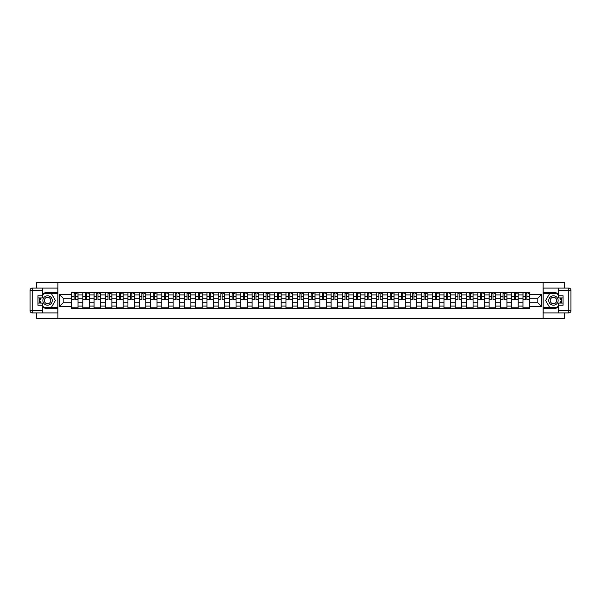 <?xml version="1.0" encoding="UTF-8"?>
<svg xmlns="http://www.w3.org/2000/svg" width="601" height="601" viewBox="0 0 601 601"><rect width="100%" height="100%" fill="white"/><g stroke="black" fill="none" stroke-linecap="round" stroke-linejoin="round"><path stroke-width="0.9" d="M36.345 312.911L36.345 318.59L564.655 318.59L564.655 312.911M564.655 288.089L564.655 282.41L36.345 282.41L36.345 288.089M82.795 308.275L82.795 294.926L78.017 294.926L78.017 308.275M78.017 294.926L78.017 292.725M82.795 294.926L82.795 292.725M89.309 292.725L89.309 308.275M94.079 308.275L94.079 292.725M100.592 292.725L100.592 308.275M105.37 308.275L105.37 292.725M111.876 292.725L111.876 308.275M116.654 308.275L116.654 292.725M123.167 292.725L123.167 308.275M127.938 308.275L127.938 292.725M134.451 292.725L134.451 308.275M139.229 308.275L139.229 292.725M145.743 292.725L145.743 308.275M150.513 308.275L150.513 292.725M157.026 292.725L157.026 308.275M161.804 308.275L161.804 292.725M168.31 292.725L168.31 308.275M173.088 308.275L173.088 292.725M179.601 292.725L179.601 308.275M184.379 308.275L184.379 292.725M190.885 292.725L190.885 308.275M195.663 308.275L195.663 292.725M202.176 292.725L202.176 308.275M206.947 308.275L206.947 292.725M213.46 292.725L213.46 308.275M218.238 308.275L218.238 292.725M224.751 292.725L224.751 308.275M229.522 308.275L229.522 292.725M236.035 292.725L236.035 308.275M240.813 308.275L240.813 292.725M247.319 292.725L247.319 308.275M252.097 308.275L252.097 292.725M258.61 292.725L258.61 308.275M263.381 308.275L263.381 292.725M269.894 292.725L269.894 308.275M274.672 308.275L274.672 292.725M281.185 292.725L281.185 308.275M285.956 308.275L285.956 292.725M292.469 292.725L292.469 308.275M297.247 308.275L297.247 292.725M303.753 292.725L303.753 308.275M308.531 308.275L308.531 292.725M315.044 292.725L315.044 308.275M319.815 308.275L319.815 292.725M326.328 292.725L326.328 308.275M331.106 308.275L331.106 292.725M337.619 292.725L337.619 308.275M342.39 308.275L342.39 292.725M348.903 292.725L348.903 308.275M353.681 308.275L353.681 292.725M360.187 292.725L360.187 308.275M364.965 308.275L364.965 292.725M371.478 292.725L371.478 308.275M376.249 308.275L376.249 292.725M382.762 292.725L382.762 308.275M387.54 308.275L387.54 292.725M394.053 292.725L394.053 308.275M398.824 308.275L398.824 292.725M405.337 292.725L405.337 308.275M410.115 308.275L410.115 292.725M416.621 292.725L416.621 308.275M421.399 308.275L421.399 292.725M427.912 292.725L427.912 308.275M432.69 308.275L432.69 292.725M439.196 292.725L439.196 308.275M443.974 308.275L443.974 292.725M450.487 292.725L450.487 308.275M455.257 308.275L455.257 292.725M461.771 292.725L461.771 308.275M466.549 308.275L466.549 292.725M473.062 292.725L473.062 308.275M477.833 308.275L477.833 292.725M484.346 292.725L484.346 308.275M489.124 308.275L489.124 292.725M495.63 292.725L495.63 308.275M500.408 308.275L500.408 292.725M506.921 292.725L506.921 308.275M511.691 308.275L511.691 292.725M518.205 292.725L518.205 308.275M522.983 308.275L522.983 292.725M522.983 302.746L518.205 302.746M511.691 302.746L506.921 302.746M500.408 302.746L495.63 302.746M489.124 302.746L484.346 302.746M477.833 302.746L473.062 302.746M466.549 302.746L461.771 302.746M455.257 302.746L450.487 302.746M443.974 302.746L439.196 302.746M432.69 302.746L427.912 302.746M421.399 302.746L416.621 302.746M410.115 302.746L405.337 302.746M398.824 302.746L394.053 302.746M387.54 302.746L382.762 302.746M376.249 302.746L371.478 302.746M364.965 302.746L360.187 302.746M353.681 302.746L348.903 302.746M342.39 302.746L337.619 302.746M331.106 302.746L326.328 302.746M319.815 302.746L315.044 302.746M308.531 302.746L303.753 302.746M297.247 302.746L292.469 302.746M285.956 302.746L281.185 302.746M274.672 302.746L269.894 302.746M263.381 302.746L258.61 302.746M252.097 302.746L247.319 302.746M240.813 302.746L236.035 302.746M229.522 302.746L224.751 302.746M218.238 302.746L213.46 302.746M206.947 302.746L202.176 302.746M195.663 302.746L190.885 302.746M184.379 302.746L179.601 302.746M173.088 302.746L168.31 302.746M161.804 302.746L157.026 302.746M150.513 302.746L145.743 302.746M139.229 302.746L134.451 302.746M127.938 302.746L123.167 302.746M116.654 302.746L111.876 302.746M105.37 302.746L100.592 302.746M94.079 302.746L89.309 302.746M82.795 302.746L78.017 302.746M522.983 298.254L518.205 298.254M511.691 298.254L506.921 298.254M500.408 298.254L495.63 298.254M489.124 298.254L484.346 298.254M477.833 298.254L473.062 298.254M466.549 298.254L461.771 298.254M455.257 298.254L450.487 298.254M443.974 298.254L439.196 298.254M432.69 298.254L427.912 298.254M421.399 298.254L416.621 298.254M410.115 298.254L405.337 298.254M398.824 298.254L394.053 298.254M387.54 298.254L382.762 298.254M376.249 298.254L371.478 298.254M364.965 298.254L360.187 298.254M353.681 298.254L348.903 298.254M342.39 298.254L337.619 298.254M331.106 298.254L326.328 298.254M319.815 298.254L315.044 298.254M308.531 298.254L303.753 298.254M297.247 298.254L292.469 298.254M285.956 298.254L281.185 298.254M274.672 298.254L269.894 298.254M263.381 298.254L258.61 298.254M252.097 298.254L247.319 298.254M240.813 298.254L236.035 298.254M229.522 298.254L224.751 298.254M218.238 298.254L213.46 298.254M206.947 298.254L202.176 298.254M195.663 298.254L190.885 298.254M184.379 298.254L179.601 298.254M173.088 298.254L168.31 298.254M161.804 298.254L157.026 298.254M150.513 298.254L145.743 298.254M139.229 298.254L134.451 298.254M127.938 298.254L123.167 298.254M116.654 298.254L111.876 298.254M105.37 298.254L100.592 298.254M94.079 298.254L89.309 298.254M82.795 298.254L78.017 298.254M63.188 302.746L71.504 302.746L71.504 298.254L63.188 298.254L63.188 302.746L59.349 306.578L59.349 294.422L71.504 294.422L71.504 298.254M529.496 298.254L529.496 302.746L537.812 302.746L537.812 298.254L529.496 298.254L529.496 292.725L71.504 292.725L71.504 294.422M529.496 294.422L541.651 294.422L541.651 306.578L529.496 306.578L529.496 302.746M71.504 302.746L71.504 308.275L529.496 308.275L529.496 306.578M71.504 306.578L59.349 306.578M543.094 318.59L543.094 282.41M57.906 318.59L57.906 282.41M78.017 307.194L71.504 307.194M74.148 293.806L75.38 293.806M89.309 307.194L82.795 307.194M85.432 293.806L86.664 293.806M100.592 307.194L94.079 307.194M96.723 293.806L97.955 293.806M111.876 307.194L105.37 307.194M108.007 293.806L109.239 293.806M123.167 307.194L116.654 307.194M119.299 293.806L120.523 293.806M134.451 307.194L127.938 307.194M130.582 293.806L131.814 293.806M145.743 307.194L139.229 307.194M141.866 293.806L143.098 293.806M157.026 307.194L150.513 307.194M153.157 293.806L154.389 293.806M168.31 307.194L161.804 307.194M164.441 293.806L165.673 293.806M179.601 307.194L173.088 307.194M175.732 293.806L176.957 293.806M190.885 307.194L184.379 307.194M187.016 293.806L188.248 293.806M202.176 307.194L195.663 307.194M198.3 293.806L199.532 293.806M213.46 307.194L206.947 307.194M209.591 293.806L210.823 293.806M224.751 307.194L218.238 307.194M220.875 293.806L222.107 293.806M236.035 307.194L229.522 307.194M232.166 293.806L233.391 293.806M247.319 307.194L240.813 307.194M243.45 293.806L244.682 293.806M258.61 307.194L252.097 307.194M254.741 293.806L255.966 293.806M269.894 307.194L263.381 307.194M266.025 293.806L267.257 293.806M281.185 307.194L274.672 307.194M277.309 293.806L278.541 293.806M292.469 307.194L285.956 307.194M288.6 293.806L289.825 293.806M303.753 307.194L297.247 307.194M299.884 293.806L301.116 293.806M315.044 307.194L308.531 307.194M311.175 293.806L312.4 293.806M326.328 307.194L319.815 307.194M322.459 293.806L323.691 293.806M337.619 307.194L331.106 307.194M333.743 293.806L334.975 293.806M348.903 307.194L342.39 307.194M345.034 293.806L346.259 293.806M360.187 307.194L353.681 307.194M356.318 293.806L357.55 293.806M371.478 307.194L364.965 307.194M367.609 293.806L368.834 293.806M382.762 307.194L376.249 307.194M378.893 293.806L380.125 293.806M394.053 307.194L387.54 307.194M390.177 293.806L391.409 293.806M405.337 307.194L398.824 307.194M401.468 293.806L402.7 293.806M416.621 307.194L410.115 307.194M412.752 293.806L413.984 293.806M427.912 307.194L421.399 307.194M424.043 293.806L425.268 293.806M439.196 307.194L432.69 307.194M435.327 293.806L436.559 293.806M450.487 307.194L443.974 307.194M446.611 293.806L447.843 293.806M461.771 307.194L455.257 307.194M457.902 293.806L459.134 293.806M473.062 307.194L466.549 307.194M469.186 293.806L470.418 293.806M484.346 307.194L477.833 307.194M480.477 293.806L481.702 293.806M495.63 307.194L489.124 307.194M491.761 293.806L492.993 293.806M506.921 307.194L500.408 307.194M503.045 293.806L504.277 293.806M518.205 307.194L511.691 307.194M514.336 293.806L515.568 293.806M529.496 307.194L522.983 307.194M525.62 293.806L526.852 293.806M59.349 294.422L63.188 298.254M537.812 302.746L541.651 306.578M537.812 298.254L541.651 294.422M75.38 299.418L77.98 299.666L75.38 299.666L75.38 292.792L77.98 292.792L76.537 292.792M77.98 299.418L77.98 292.792M74.148 293.739L75.38 293.739M76.537 293.739L77.041 293.739M72.991 292.792L71.542 292.792L71.542 299.666L74.148 299.666L74.148 292.792L73.097 292.792M71.542 292.792L76.425 292.792M86.664 299.418L89.271 299.666L86.664 299.666L86.664 292.792L89.271 292.792L87.821 292.792M89.271 299.418L89.271 292.792M85.432 293.739L86.664 293.739M87.821 293.739L88.332 293.739M84.275 292.792L82.833 292.792L82.833 299.666L85.432 299.666L85.432 292.792L84.388 292.792M82.833 292.792L87.716 292.792M97.955 299.418L100.555 299.666L97.955 299.666L97.955 292.792L100.555 292.792L99.112 292.792M100.555 299.418L100.555 292.792M96.723 293.739L97.955 293.739M99.112 293.739L99.616 293.739M95.567 292.792L94.117 292.792L94.117 299.666L96.723 299.666L96.723 292.792L95.672 292.792M94.117 292.792L99 292.792M42.566 306.931A8.136 8.136 0 0 0 47.562 308.636L57.831 308.636L57.831 312.911L32.221 312.911A2.171 2.171 0 0 1 30.05 310.74L30.05 290.26A2.171 2.171 0 0 1 32.221 288.089L42.566 288.089L42.566 297.931L37.938 297.931M42.566 288.089L57.831 288.089L57.831 292.364L47.562 292.364A8.136 8.136 0 0 0 42.566 294.069M39.839 297.931A8.136 8.136 0 0 0 39.839 303.069M57.831 308.636L57.831 292.364M37.938 303.069L42.566 303.069L42.566 312.911M42.566 295.76L37.938 295.76L37.938 305.24L42.566 305.24M57.831 293.521L43.527 293.521L42.566 295.181M42.566 305.819L43.527 307.479L57.831 307.479M40.981 297.931L39.501 300.5L40.981 303.069M558.434 294.069A8.136 8.136 0 0 0 553.438 292.364L543.169 292.364L543.169 288.089L568.779 288.089A2.171 2.171 0 0 1 570.95 290.26L570.95 310.74A2.171 2.171 0 0 1 568.779 312.911L558.434 312.911L558.434 303.069L563.062 303.069M558.434 312.911L543.169 312.911L543.169 308.636L553.438 308.636A8.136 8.136 0 0 0 558.434 306.931M561.161 303.069A8.136 8.136 0 0 0 561.161 297.931M543.169 292.364L543.169 308.636M563.062 297.931L558.434 297.931L558.434 288.089M558.434 305.24L563.062 305.24L563.062 295.76L558.434 295.76M543.169 307.479L557.473 307.479L558.434 305.819M558.434 295.181L557.473 293.521L543.169 293.521M560.019 303.069L561.499 300.5L560.019 297.931M42.859 300.5A4.703 4.703 0 0 0 47.562 305.203A4.703 4.703 0 0 0 52.264 300.5A4.703 4.703 0 0 0 47.562 295.797A4.703 4.703 0 0 0 42.859 300.5M44.339 300.5A3.223 3.223 0 0 0 47.562 303.723A3.223 3.223 0 0 0 50.777 300.5A3.223 3.223 0 0 0 47.562 297.277A3.223 3.223 0 0 0 44.339 300.5M42.566 295.617L43.655 293.739L51.468 293.739L55.367 300.5L51.468 307.261L43.655 307.261L42.566 305.383M41.229 303.069L39.749 300.5L41.229 297.931M548.736 300.5A4.703 4.703 0 0 0 553.438 305.203A4.703 4.703 0 0 0 558.141 300.5A4.703 4.703 0 0 0 553.438 295.797A4.703 4.703 0 0 0 548.736 300.5M550.223 300.5A3.223 3.223 0 0 0 553.438 303.723A3.223 3.223 0 0 0 556.661 300.5A3.223 3.223 0 0 0 553.438 297.277A3.223 3.223 0 0 0 550.223 300.5M558.434 305.383L557.345 307.261L549.532 307.261L545.633 300.5L549.532 293.739L557.345 293.739L558.434 295.617M559.771 297.931L561.251 300.5L559.771 303.069M109.239 299.418L111.846 299.666L109.239 299.666L109.239 292.792L111.846 292.792L110.396 292.792M111.846 299.418L111.846 292.792M108.007 293.739L109.239 293.739M110.396 293.739L110.9 293.739M106.85 292.792L105.4 292.792L105.4 299.666L108.007 299.666L108.007 292.792L106.963 292.792M105.4 292.792L110.291 292.792M120.523 299.418L123.13 299.666L120.523 299.666L120.523 292.792L123.13 292.792L121.68 292.792M123.13 299.418L123.13 292.792M119.299 293.739L120.523 293.739M121.68 293.739L122.191 293.739M118.142 292.792L116.692 292.792L116.692 299.666L119.299 299.666L119.299 292.792L118.247 292.792M116.692 292.792L121.575 292.792M131.814 299.418L134.414 299.666L131.814 299.666L131.814 292.792L134.414 292.792L132.971 292.792M134.414 299.418L134.414 292.792M130.582 293.739L131.814 293.739M132.971 293.739L133.475 293.739M129.425 292.792L127.975 292.792L127.975 299.666L130.582 299.666L130.582 292.792L129.531 292.792M127.975 292.792L132.859 292.792M143.098 299.418L145.705 299.666L143.098 299.666L143.098 292.792L145.705 292.792L144.255 292.792M145.705 299.418L145.705 292.792M141.866 293.739L143.098 293.739M144.255 293.739L144.766 293.739M140.709 292.792L139.267 292.792L139.267 299.666L141.866 299.666L141.866 292.792L140.822 292.792M139.267 292.792L144.15 292.792M154.389 299.418L156.989 299.666L154.389 299.666L154.389 292.792L156.989 292.792L155.546 292.792M156.989 299.418L156.989 292.792M153.157 293.739L154.389 293.739M155.546 293.739L156.05 293.739M152 292.792L150.55 292.792L150.55 299.666L153.157 299.666L153.157 292.792L152.106 292.792M150.55 292.792L155.434 292.792M165.673 299.418L168.28 299.666L165.673 299.666L165.673 292.792L168.28 292.792L166.83 292.792M168.28 299.418L168.28 292.792M164.441 293.739L165.673 293.739M166.83 293.739L167.333 293.739M163.284 292.792L161.842 292.792L161.842 299.666L164.441 299.666L164.441 292.792L163.397 292.792M161.842 292.792L166.725 292.792M176.957 299.418L179.564 299.666L176.957 299.666L176.957 292.792L179.564 292.792L178.114 292.792M179.564 299.418L179.564 292.792M175.732 293.739L176.957 293.739M178.114 293.739L178.625 293.739M178.009 292.792L173.126 292.792L173.126 299.666L175.732 299.666L175.732 292.792L174.681 292.792M188.248 299.418L190.848 299.666L188.248 299.666L188.248 292.792L190.848 292.792L189.405 292.792M190.848 299.418L190.848 292.792M187.016 293.739L188.248 293.739M189.405 293.739L189.908 293.739M185.859 292.792L184.409 292.792L184.409 299.666L187.016 299.666L187.016 292.792L185.964 292.792M184.409 292.792L189.292 292.792M199.532 299.418L202.139 299.666L199.532 299.666L199.532 292.792L202.139 292.792L200.689 292.792M202.139 299.418L202.139 292.792M198.3 293.739L199.532 293.739M200.689 293.739L201.2 293.739M197.143 292.792L195.701 292.792L195.701 299.666L198.3 299.666L198.3 292.792L197.256 292.792M195.701 292.792L200.584 292.792M210.823 299.418L213.423 299.666L210.823 299.666L210.823 292.792L213.423 292.792L211.98 292.792M213.423 299.418L213.423 292.792M209.591 293.739L210.823 293.739M211.98 293.739L212.484 293.739M208.434 292.792L206.984 292.792L206.984 299.666L209.591 299.666L209.591 292.792L208.539 292.792M206.984 292.792L211.868 292.792M222.107 299.418L224.714 299.666L222.107 299.666L222.107 292.792L224.714 292.792L223.264 292.792M224.714 299.418L224.714 292.792M220.875 293.739L222.107 293.739M223.264 293.739L223.775 293.739M219.718 292.792L218.276 292.792L218.276 299.666L220.875 299.666L220.875 292.792L219.831 292.792M218.276 292.792L223.159 292.792M233.391 299.418L235.998 299.666L233.391 299.666L233.391 292.792L235.998 292.792L234.555 292.792M235.998 299.418L235.998 292.792M232.166 293.739L233.391 293.739M234.555 293.739L235.059 293.739M231.009 292.792L229.559 292.792L229.559 299.666L232.166 299.666L232.166 292.792L231.115 292.792M229.559 292.792L234.443 292.792M244.682 299.418L247.289 299.666L244.682 299.666L244.682 292.792L247.289 292.792L245.839 292.792M247.289 299.418L247.289 292.792M243.45 293.739L244.682 293.739M245.839 293.739L246.342 293.739M242.293 292.792L240.843 292.792L240.843 299.666L243.45 299.666L243.45 292.792L242.398 292.792M240.843 292.792L245.726 292.792M255.966 299.418L258.573 299.666L255.966 299.666L255.966 292.792L258.573 292.792L257.123 292.792M258.573 299.418L258.573 292.792M254.741 293.739L255.966 293.739M257.123 293.739L257.634 293.739M257.018 292.792L252.135 292.792L252.135 299.666L254.741 299.666L254.741 292.792L253.69 292.792M267.257 299.418L269.857 299.666L267.257 299.666L267.257 292.792L269.857 292.792L268.414 292.792M269.857 299.418L269.857 292.792M266.025 293.739L267.257 293.739M268.414 293.739L268.917 293.739M264.868 292.792L263.418 292.792L263.418 299.666L266.025 299.666L266.025 292.792L264.973 292.792M263.418 292.792L268.301 292.792M278.541 299.418L281.148 299.666L278.541 299.666L278.541 292.792L281.148 292.792L279.698 292.792M281.148 299.418L281.148 292.792M277.309 293.739L278.541 293.739M279.698 293.739L280.209 293.739M279.593 292.792L274.71 292.792L274.71 299.666L277.309 299.666L277.309 292.792L276.265 292.792M289.825 299.418L292.432 299.666L289.825 299.666L289.825 292.792L292.432 292.792L290.989 292.792M292.432 299.418L292.432 292.792M288.6 293.739L289.825 293.739M290.989 293.739L291.493 293.739M287.443 292.792L285.993 292.792L285.993 299.666L288.6 299.666L288.6 292.792L287.548 292.792M285.993 292.792L290.876 292.792M301.116 299.418L303.723 299.666L301.116 299.666L301.116 292.792L303.723 292.792L302.273 292.792M303.723 299.418L303.723 292.792M299.884 293.739L301.116 293.739M302.273 293.739L302.776 293.739M298.727 292.792L297.277 292.792L297.277 299.666L299.884 299.666L299.884 292.792L298.832 292.792M297.277 292.792L302.168 292.792M312.4 299.418L315.007 299.666L312.4 299.666L312.4 292.792L315.007 292.792L313.557 292.792M315.007 299.418L315.007 292.792M311.175 293.739L312.4 293.739M313.557 293.739L314.068 293.739M310.011 292.792L308.568 292.792L308.568 299.666L311.175 299.666L311.175 292.792L310.124 292.792M308.568 292.792L313.452 292.792M323.691 299.418L326.29 299.666L323.691 299.666L323.691 292.792L326.29 292.792L324.848 292.792M326.29 299.418L326.29 292.792M322.459 293.739L323.691 293.739M324.848 293.739L325.351 293.739M321.302 292.792L319.852 292.792L319.852 299.666L322.459 299.666L322.459 292.792L321.407 292.792M319.852 292.792L324.735 292.792M334.975 299.418L337.582 299.666L334.975 299.666L334.975 292.792L337.582 292.792L336.132 292.792M337.582 299.418L337.582 292.792M333.743 293.739L334.975 293.739M336.132 293.739L336.643 293.739M332.586 292.792L331.143 292.792L331.143 299.666L333.743 299.666L333.743 292.792L332.699 292.792M331.143 292.792L336.027 292.792M346.259 299.418L348.865 299.666L346.259 299.666L346.259 292.792L348.865 292.792L347.423 292.792M348.865 299.418L348.865 292.792M345.034 293.739L346.259 293.739M347.423 293.739L347.926 293.739M343.877 292.792L342.427 292.792L342.427 299.666L345.034 299.666L345.034 292.792L343.982 292.792M342.427 292.792L347.31 292.792M357.55 299.418L360.157 299.666L357.55 299.666L357.55 292.792L360.157 292.792L358.707 292.792M360.157 299.418L360.157 292.792M356.318 293.739L357.55 293.739M358.707 293.739L359.21 293.739M355.161 292.792L353.711 292.792L353.711 299.666L356.318 299.666L356.318 292.792L355.274 292.792M353.711 292.792L358.602 292.792M368.834 299.418L371.441 299.666L368.834 299.666L368.834 292.792L371.441 292.792L369.991 292.792M371.441 299.418L371.441 292.792M367.609 293.739L368.834 293.739M369.991 293.739L370.501 293.739M366.445 292.792L365.002 292.792L365.002 299.666L367.609 299.666L367.609 292.792L366.557 292.792M365.002 292.792L369.885 292.792M380.125 299.418L382.724 299.666L380.125 299.666L380.125 292.792L382.724 292.792L381.282 292.792M382.724 299.418L382.724 292.792M378.893 293.739L380.125 293.739M381.282 293.739L381.785 293.739M377.736 292.792L376.286 292.792L376.286 299.666L378.893 299.666L378.893 292.792L377.841 292.792M376.286 292.792L381.169 292.792M391.409 299.418L394.016 299.666L391.409 299.666L391.409 292.792L394.016 292.792L392.566 292.792M394.016 299.418L394.016 292.792M390.177 293.739L391.409 293.739M392.566 293.739L393.077 293.739M389.02 292.792L387.577 292.792L387.577 299.666L390.177 299.666L390.177 292.792L389.132 292.792M387.577 292.792L392.461 292.792M402.7 299.418L405.299 299.666L402.7 299.666L402.7 292.792L405.299 292.792L403.857 292.792M405.299 299.418L405.299 292.792M401.468 293.739L402.7 293.739M403.857 293.739L404.36 293.739M400.311 292.792L398.861 292.792L398.861 299.666L401.468 299.666L401.468 292.792L400.416 292.792M398.861 292.792L403.744 292.792M413.984 299.418L416.591 299.666L413.984 299.666L413.984 292.792L416.591 292.792L415.141 292.792M416.591 299.418L416.591 292.792M412.752 293.739L413.984 293.739M415.141 293.739L415.644 293.739M415.036 292.792L410.152 292.792L410.152 299.666L412.752 299.666L412.752 292.792L411.708 292.792M425.268 299.418L427.874 299.666L425.268 299.666L425.268 292.792L427.874 292.792L426.425 292.792M427.874 299.418L427.874 292.792M424.043 293.739L425.268 293.739M426.425 293.739L426.935 293.739M426.319 292.792L421.436 292.792L421.436 299.666L424.043 299.666L424.043 292.792L422.991 292.792M436.559 299.418L439.158 299.666L436.559 299.666L436.559 292.792L439.158 292.792L437.716 292.792M439.158 299.418L439.158 292.792M435.327 293.739L436.559 293.739M437.716 293.739L438.219 293.739M437.603 292.792L432.72 292.792L432.72 299.666L435.327 299.666L435.327 292.792L434.275 292.792M447.843 299.418L450.45 299.666L447.843 299.666L447.843 292.792L450.45 292.792L449 292.792M450.45 299.418L450.45 292.792M446.611 293.739L447.843 293.739M449 293.739L449.51 293.739M445.454 292.792L444.011 292.792L444.011 299.666L446.611 299.666L446.611 292.792L445.566 292.792M444.011 292.792L448.894 292.792M459.134 299.418L461.733 299.666L459.134 299.666L459.134 292.792L461.733 292.792L460.291 292.792M461.733 299.418L461.733 292.792M457.902 293.739L459.134 293.739M460.291 293.739L460.794 293.739M456.745 292.792L455.295 292.792L455.295 299.666L457.902 299.666L457.902 292.792L456.85 292.792M455.295 292.792L460.178 292.792M470.418 299.418L473.025 299.666L470.418 299.666L470.418 292.792L473.025 292.792L471.575 292.792M473.025 299.418L473.025 292.792M469.186 293.739L470.418 293.739M471.575 293.739L472.078 293.739M471.469 292.792L466.586 292.792L466.586 299.666L469.186 299.666L469.186 292.792L468.141 292.792M481.702 299.418L484.308 299.666L481.702 299.666L481.702 292.792L484.308 292.792L482.858 292.792M484.308 299.418L484.308 292.792M480.477 293.739L481.702 293.739M482.858 293.739L483.369 293.739M479.32 292.792L477.87 292.792L477.87 299.666L480.477 299.666L480.477 292.792L479.425 292.792M477.87 292.792L482.753 292.792M492.993 299.418L495.6 299.666L492.993 299.666L492.993 292.792L495.6 292.792L494.15 292.792M495.6 299.418L495.6 292.792M491.761 293.739L492.993 293.739M494.15 293.739L494.653 293.739M490.604 292.792L489.154 292.792L489.154 299.666L491.761 299.666L491.761 292.792L490.709 292.792M489.154 292.792L494.037 292.792M504.277 299.418L506.883 299.666L504.277 299.666L504.277 292.792L506.883 292.792L505.433 292.792M506.883 299.418L506.883 292.792M503.045 293.739L504.277 293.739M505.433 293.739L505.944 293.739M505.328 292.792L500.445 292.792L500.445 299.666L503.045 299.666L503.045 292.792L502 292.792M515.568 299.418L518.167 299.666L515.568 299.666L515.568 292.792L518.167 292.792L516.725 292.792M518.167 299.418L518.167 292.792M514.336 293.739L515.568 293.739M516.725 293.739L517.228 293.739M513.179 292.792L511.729 292.792L511.729 299.666L514.336 299.666L514.336 292.792L513.284 292.792M511.729 292.792L516.612 292.792M526.852 299.418L529.458 299.666L526.852 299.666L526.852 292.792L529.458 292.792L528.009 292.792M529.458 299.418L529.458 292.792M525.62 293.739L526.852 293.739M528.009 293.739L528.519 293.739M524.463 292.792L523.02 292.792L523.02 299.666L525.62 299.666L525.62 292.792L524.575 292.792M523.02 292.792L527.903 292.792M511.691 294.926L506.921 294.926M500.408 294.926L495.63 294.926M489.124 294.926L484.346 294.926M477.833 294.926L473.062 294.926M466.549 294.926L461.771 294.926M455.257 294.926L450.487 294.926M443.974 294.926L439.196 294.926M432.69 294.926L427.912 294.926M421.399 294.926L416.621 294.926M410.115 294.926L405.337 294.926M398.824 294.926L394.053 294.926M387.54 294.926L382.762 294.926M376.249 294.926L371.478 294.926M364.965 294.926L360.187 294.926M353.681 294.926L348.903 294.926M342.39 294.926L337.619 294.926M331.106 294.926L326.328 294.926M319.815 294.926L315.044 294.926M308.531 294.926L303.753 294.926M297.247 294.926L292.469 294.926M285.956 294.926L281.185 294.926M274.672 294.926L269.894 294.926M263.381 294.926L258.61 294.926M252.097 294.926L247.319 294.926M240.813 294.926L236.035 294.926M229.522 294.926L224.751 294.926M218.238 294.926L213.46 294.926M206.947 294.926L202.176 294.926M195.663 294.926L190.885 294.926M184.379 294.926L179.601 294.926M173.088 294.926L168.31 294.926M161.804 294.926L157.026 294.926M150.513 294.926L145.743 294.926M139.229 294.926L134.451 294.926M127.938 294.926L123.167 294.926M116.654 294.926L111.876 294.926M105.37 294.926L100.592 294.926M94.079 294.926L89.309 294.926M522.983 294.926L518.205 294.926M511.691 306.074L506.921 306.074M500.408 306.074L495.63 306.074M489.124 306.074L484.346 306.074M477.833 306.074L473.062 306.074M466.549 306.074L461.771 306.074M455.257 306.074L450.487 306.074M443.974 306.074L439.196 306.074M432.69 306.074L427.912 306.074M421.399 306.074L416.621 306.074M410.115 306.074L405.337 306.074M398.824 306.074L394.053 306.074M387.54 306.074L382.762 306.074M376.249 306.074L371.478 306.074M364.965 306.074L360.187 306.074M353.681 306.074L348.903 306.074M342.39 306.074L337.619 306.074M331.106 306.074L326.328 306.074M319.815 306.074L315.044 306.074M308.531 306.074L303.753 306.074M297.247 306.074L292.469 306.074M285.956 306.074L281.185 306.074M274.672 306.074L269.894 306.074M263.381 306.074L258.61 306.074M252.097 306.074L247.319 306.074M240.813 306.074L236.035 306.074M229.522 306.074L224.751 306.074M218.238 306.074L213.46 306.074M206.947 306.074L202.176 306.074M195.663 306.074L190.885 306.074M184.379 306.074L179.601 306.074M173.088 306.074L168.31 306.074M161.804 306.074L157.026 306.074M150.513 306.074L145.743 306.074M139.229 306.074L134.451 306.074M127.938 306.074L123.167 306.074M116.654 306.074L111.876 306.074M105.37 306.074L100.592 306.074M94.079 306.074L89.309 306.074M82.795 306.074L78.017 306.074M522.983 306.074L518.205 306.074M75.38 296.308L77.98 296.308M71.542 299.418L74.148 299.418M71.542 296.308L74.148 296.308M86.664 296.308L89.271 296.308M82.833 299.418L85.432 299.418M82.833 296.308L85.432 296.308M97.955 296.308L100.555 296.308M94.117 299.418L96.723 299.418M94.117 296.308L96.723 296.308M42.566 290.26L32.221 290.26L32.221 310.74L42.566 310.74M30.05 290.26L32.221 290.26L32.221 288.089M32.221 312.911L32.221 310.74L30.05 310.74M558.434 310.74L568.779 310.74L568.779 290.26L558.434 290.26M570.95 310.74L568.779 310.74L568.779 312.911M568.779 288.089L568.779 290.26L570.95 290.26M109.239 296.308L111.846 296.308M105.4 299.418L108.007 299.418M105.4 296.308L108.007 296.308M120.523 296.308L123.13 296.308M116.692 299.418L119.299 299.418M116.692 296.308L119.299 296.308M131.814 296.308L134.414 296.308M127.975 299.418L130.582 299.418M127.975 296.308L130.582 296.308M143.098 296.308L145.705 296.308M139.267 299.418L141.866 299.418M139.267 296.308L141.866 296.308M154.389 296.308L156.989 296.308M150.55 299.418L153.157 299.418M150.55 296.308L153.157 296.308M165.673 296.308L168.28 296.308M161.842 299.418L164.441 299.418M161.842 296.308L164.441 296.308M176.957 296.308L179.564 296.308M173.126 299.418L175.732 299.418M173.126 296.308L175.732 296.308M188.248 296.308L190.848 296.308M184.409 299.418L187.016 299.418M184.409 296.308L187.016 296.308M199.532 296.308L202.139 296.308M195.701 299.418L198.3 299.418M195.701 296.308L198.3 296.308M210.823 296.308L213.423 296.308M206.984 299.418L209.591 299.418M206.984 296.308L209.591 296.308M222.107 296.308L224.714 296.308M218.276 299.418L220.875 299.418M218.276 296.308L220.875 296.308M233.391 296.308L235.998 296.308M229.559 299.418L232.166 299.418M229.559 296.308L232.166 296.308M244.682 296.308L247.289 296.308M240.843 299.418L243.45 299.418M240.843 296.308L243.45 296.308M255.966 296.308L258.573 296.308M252.135 299.418L254.741 299.418M252.135 296.308L254.741 296.308M267.257 296.308L269.857 296.308M263.418 299.418L266.025 299.418M263.418 296.308L266.025 296.308M278.541 296.308L281.148 296.308M274.71 299.418L277.309 299.418M274.71 296.308L277.309 296.308M289.825 296.308L292.432 296.308M285.993 299.418L288.6 299.418M285.993 296.308L288.6 296.308M301.116 296.308L303.723 296.308M297.277 299.418L299.884 299.418M297.277 296.308L299.884 296.308M312.4 296.308L315.007 296.308M308.568 299.418L311.175 299.418M308.568 296.308L311.175 296.308M323.691 296.308L326.29 296.308M319.852 299.418L322.459 299.418M319.852 296.308L322.459 296.308M334.975 296.308L337.582 296.308M331.143 299.418L333.743 299.418M331.143 296.308L333.743 296.308M346.259 296.308L348.865 296.308M342.427 299.418L345.034 299.418M342.427 296.308L345.034 296.308M357.55 296.308L360.157 296.308M353.711 299.418L356.318 299.418M353.711 296.308L356.318 296.308M368.834 296.308L371.441 296.308M365.002 299.418L367.609 299.418M365.002 296.308L367.609 296.308M380.125 296.308L382.724 296.308M376.286 299.418L378.893 299.418M376.286 296.308L378.893 296.308M391.409 296.308L394.016 296.308M387.577 299.418L390.177 299.418M387.577 296.308L390.177 296.308M402.7 296.308L405.299 296.308M398.861 299.418L401.468 299.418M398.861 296.308L401.468 296.308M413.984 296.308L416.591 296.308M410.152 299.418L412.752 299.418M410.152 296.308L412.752 296.308M425.268 296.308L427.874 296.308M421.436 299.418L424.043 299.418M421.436 296.308L424.043 296.308M436.559 296.308L439.158 296.308M432.72 299.418L435.327 299.418M432.72 296.308L435.327 296.308M447.843 296.308L450.45 296.308M444.011 299.418L446.611 299.418M444.011 296.308L446.611 296.308M459.134 296.308L461.733 296.308M455.295 299.418L457.902 299.418M455.295 296.308L457.902 296.308M470.418 296.308L473.025 296.308M466.586 299.418L469.186 299.418M466.586 296.308L469.186 296.308M481.702 296.308L484.308 296.308M477.87 299.418L480.477 299.418M477.87 296.308L480.477 296.308M492.993 296.308L495.6 296.308M489.154 299.418L491.761 299.418M489.154 296.308L491.761 296.308M504.277 296.308L506.883 296.308M500.445 299.418L503.045 299.418M500.445 296.308L503.045 296.308M515.568 296.308L518.167 296.308M511.729 299.418L514.336 299.418M511.729 296.308L514.336 296.308M526.852 296.308L529.458 296.308M523.02 299.418L525.62 299.418M523.02 296.308L525.62 296.308"/></g></svg>
